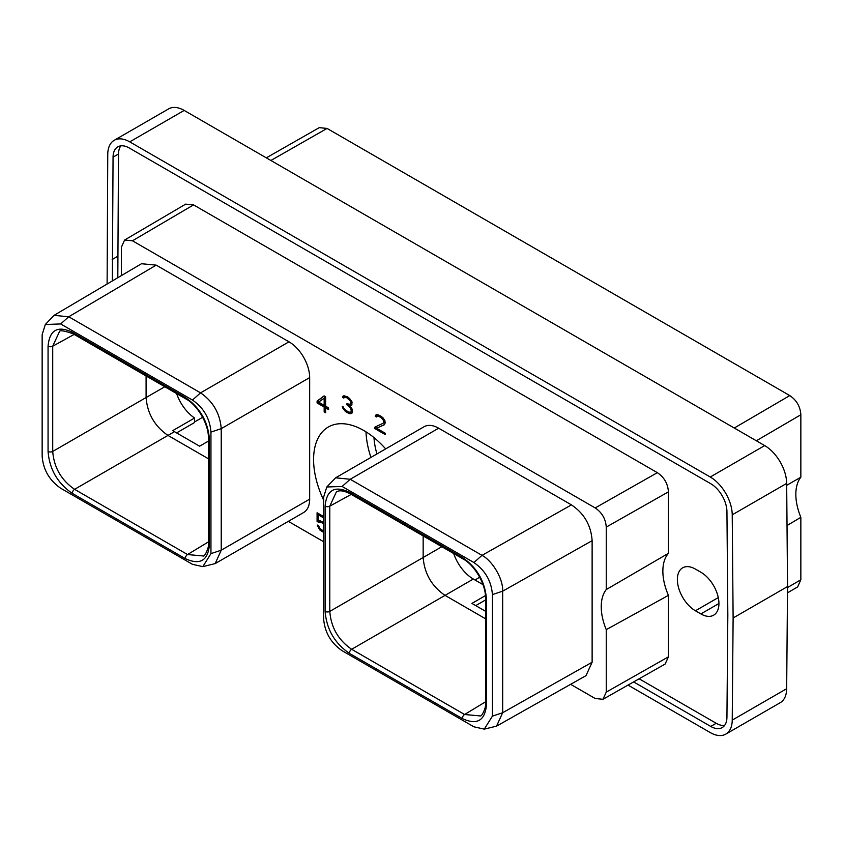 <?xml version="1.0" encoding="UTF-8"?>
<svg xmlns="http://www.w3.org/2000/svg" width="843" height="843" viewBox="0 0 843 843"><rect width="100%" height="100%" fill="white"/><g stroke="black" fill="none" stroke-linecap="round" stroke-linejoin="round"><path stroke-width="1.26" d="M570.627 684.326L595.179 698.499L602.977 699.3L606.254 692.114L606.254 629.658A46.049 26.586 60 0 1 606.254 589.563L606.254 527.107C605.685 518.909 601.997 512.523 595.179 507.929L132.467 240.792L124.595 240.034L121.392 247.178L121.392 275.598M288.338 521.353L323.617 541.722M54.036 315.366L141.487 263.733L156.187 265.134L288.991 341.805A29.231 16.881 60 0 1 309.666 377.601L309.666 499.151A29.231 16.881 60 0 1 303.606 512.533L215.176 563.588L221.235 550.205L221.235 428.666C220.002 413.449 213.11 401.51 200.56 392.859L68.747 316.768L54.036 315.366L45.322 324.502L42.15 334.629L42.15 456.179C43.204 469.667 49.368 480.352 60.654 488.223L192.457 564.315L202.826 566.633L210.95 553.63L210.95 432.09C209.865 418.486 203.7 407.812 192.457 400.046L60.654 323.944L45.322 324.502M335.598 477.812L424.029 426.758A29.231 16.881 60 0 1 438.655 428.202L571.449 504.883C584.188 513.44 591.069 525.379 592.123 540.679L592.123 662.229L585.99 675.654L496.538 726.15L502.67 712.725L502.66 591.185C503.239 578.583 492.259 560.7 482.017 555.358L350.214 479.267L335.598 477.812L326.789 486.991L323.617 497.128L323.617 618.678C324.703 632.271 330.877 642.956 342.11 650.722L473.914 726.814L484.282 729.132L492.417 716.139L492.417 594.589C491.374 581.09 485.199 570.416 473.914 562.544L342.11 486.453L326.789 486.991M323.617 500.099A71.033 41.012 60 0 1 313.585 459.54A71.033 41.012 60 0 1 328.306 427.022A71.033 41.012 60 0 1 385.662 448.908M374.893 427.148L374.893 428.613L385.198 434.566L385.198 433.207L376.663 428.276L384.355 424.735L385.198 422.891L384.924 420.752L382.648 417.443L377.738 414.598L375.472 415.293L375.23 416.273L376.41 416.948L377.917 416.084L380.657 417.306L383.122 419.835L383.755 422.122L383.133 423.228L374.893 427.148M351.636 413.502L352.479 412.006L352.195 409.161L349.95 406.094L351.9 404.998L351.9 401.689L347.611 396.863L343.881 395.725L342.511 397.38L343.691 398.054L345.187 397.19L346.715 397.717L350.393 400.941L351.036 402.427L350.414 404.334L346.894 403.776L346.894 404.788L350.699 408.086L351.331 411.416L350.372 412.364L348.222 411.858L344.903 409.582L342.226 406.305L343.006 408.518L346.157 412.027L349.624 413.692L351.636 413.502M324.081 395.883L317.084 401.12L317.084 402.954L324.165 407.053L324.165 411.932L325.619 412.764L325.619 407.886L328.57 409.593L328.57 407.875L325.619 406.168L325.619 396.768L324.081 395.883M323.617 516.527L317.084 512.755L317.084 521.438L318.928 522.502L321.331 522.491L323.617 523.956M323.617 531.016L320.098 528.772L318.591 525.821L317.179 525.01L319.929 530.057L323.617 532.407M323.617 522.576L319.929 520.658L318.233 520.879L318.233 514.778L323.617 517.887M124.595 240.034L185.681 204.132L193.553 204.891L657.35 472.67C664.168 477.254 667.867 483.64 668.425 491.848L668.425 553.324A46.049 26.586 -120 0 0 668.425 595.358L668.425 656.845L665.148 664.031L602.977 699.3M606.254 629.658L668.425 595.358M668.425 553.324L606.254 589.563M120.855 145.85A22.909 13.225 -120 0 0 118.505 154.016L117.809 277.716M639.131 678.794L716.202 723.283A22.909 13.225 -120 0 0 724.601 725.423M695.422 610.775A25.532 14.742 60 0 1 678.741 588.277A25.532 14.742 60 0 1 682.661 567.824A25.532 14.742 60 0 1 695.422 569.088L700.881 572.239A25.532 14.742 60 0 1 717.562 594.736A25.532 14.742 60 0 1 713.642 615.19A25.532 14.742 60 0 1 700.881 613.925L695.422 610.775L718.278 597.582M633.63 681.913L710.744 726.434A22.909 13.225 -120 0 0 722.198 727.572A22.909 13.225 -120 0 0 726.94 717.267L727.825 614.937L726.94 511.585A22.909 13.225 -120 0 0 710.744 483.713L129.253 147.989A22.909 13.225 -120 0 0 117.799 146.861A22.909 13.225 -120 0 0 113.057 157.156L112.351 280.93M107.114 284.028L107.756 154.29A31.086 17.945 -120 0 1 114.195 140.307A31.086 17.945 -120 0 1 129.738 141.856L710.259 477.012L764.685 445.589A31.086 17.945 60 0 1 786.667 483.408L787.541 586.559L786.667 688.71A31.086 17.945 60 0 1 780.228 702.693L725.802 734.116A31.086 17.945 -120 0 0 732.23 720.133L733.115 617.993L787.541 586.559M733.115 617.993L732.23 514.831A31.086 17.945 -120 0 0 710.259 477.012M628.014 685.096L710.259 732.578A31.086 17.945 -120 0 0 725.802 734.116M764.685 445.589L184.174 110.422L129.738 141.856M114.195 140.307L168.632 108.884A31.086 17.945 60 0 1 184.174 110.422M266.304 157.852L319.255 127.651L327.063 128.431L789.775 395.578C796.593 400.172 800.292 406.558 800.85 414.756L800.85 477.212A46.049 26.586 -120 0 0 800.85 517.307L800.85 579.763L797.636 586.918L787.488 592.84M800.85 477.212L786.677 485.336M787.025 525.547L800.85 517.307M176.63 393.586A30.928 17.861 -120 0 0 194.585 418.023L194.585 422.512L176.587 432.902M194.585 418.023L172.762 430.615A30.928 17.861 -120 0 0 174.459 431.669L199.601 446.189L208.474 441.068M146.092 375.957L146.092 397.538C147.377 413.628 154.669 426.263 167.968 435.42L208.474 458.803M72.277 493.376C57.556 483.218 49.484 469.245 48.062 451.426L48.062 346.188C49.495 330.024 57.566 325.366 72.277 332.216L185.228 397.422C199.949 407.58 208.021 421.563 209.443 439.372L209.443 544.61C208.01 560.774 199.939 565.432 185.228 558.593L72.277 493.376A3.319 1.918 -60 0 1 74.595 489.33C61.297 480.173 54.005 467.549 52.719 451.448L52.719 346.21L59.305 331.952C59.221 329.94 63.773 330.53 72.962 333.733L185.913 398.939C196.229 404.166 208.463 422.459 208.474 438.012L208.474 543.25C209.644 545.611 204.944 557.086 203.184 555.969L187.546 554.546L74.595 489.33L174.459 431.669M164.785 386.747L52.719 451.448A3.319 1.918 0 0 1 48.062 451.426M202.826 566.633L215.176 563.588M208.474 541.87L187.546 554.546A3.319 1.918 -60 0 0 185.228 558.593M74.163 334.418L52.719 346.21A3.319 1.918 0 0 1 48.062 346.188M485.536 599.953L475.737 605.611M453.692 553.545A30.928 17.861 -120 0 0 473.334 579.036L482.997 584.62M485.442 595.601L471.922 603.409L485.536 611.27M423.154 535.916L423.154 557.497C424.44 573.598 431.732 586.222 445.03 595.379L485.536 618.773M473.334 579.036L351.657 649.289C338.359 640.132 331.067 627.508 329.782 611.407L329.782 506.169L336.368 491.912C337.021 491.732 339.898 488.687 350.024 493.692L462.986 558.909C474.082 564.673 485.8 583.683 485.536 597.972L485.536 703.21A3.319 1.918 180 0 1 485.536 703.188M485.536 701.829L464.609 714.506L351.657 649.289A3.319 1.918 -60 0 0 349.339 653.336C334.629 643.198 326.557 629.215 325.124 611.396L325.124 506.158C326.547 489.994 334.629 485.336 349.339 492.175L462.291 557.392C477.001 567.529 485.073 581.512 486.506 599.331L486.506 704.569C485.083 720.723 477.012 725.391 462.291 718.552A3.319 1.918 -60 0 1 464.609 714.506L480.247 715.928C482.017 716.803 486.601 706.244 485.536 703.21A3.319 1.918 180 0 0 486.506 704.569M484.282 729.132L496.538 726.15M351.225 494.388L329.782 506.169A3.319 1.918 0 0 1 325.124 506.158M441.858 546.707L329.782 611.407A3.319 1.918 0 0 1 325.124 611.396M376.937 453.955A59.853 34.552 60 0 1 373.976 437.601M370.941 457.412A71.033 41.012 60 0 1 365.999 431.848M112.172 259.496L117.63 256.346M375.989 426.632L375.989 427.991L385.198 433.313M374.893 428.613L375.989 427.991M383.133 423.228L384.229 422.596L384.851 421.489L383.755 422.122M383.755 421.321L384.851 420.689L384.851 421.489M383.122 419.835L384.081 419.277M382.185 418.549L383.133 418.002M380.657 417.306L381.7 416.705M379.434 416.611L380.53 415.978L381.447 416.505M377.917 416.084L379.002 415.462L380.53 415.978M376.969 416.284L379.002 415.462M375.23 416.273L376.326 415.641L377.211 416.147M375.472 415.293L376.558 414.672L376.326 415.641M376.663 428.276L384.524 424.524M350.783 413.681L352.047 413.017M349.624 413.692L351.879 413.049M348.486 413.365L350.72 413.059M346.157 412.027L347.253 411.395L349.571 412.743M345.019 411.026L345.999 410.467M343.86 409.677L344.618 409.245M343.006 408.518L343.818 408.054M342.448 407.201L343.122 406.821M350.372 412.364L351.004 411.985M351.331 411.416L352.416 410.783L352.089 411.352M351.331 409.93L352.237 409.403M350.699 408.086L351.447 407.664M349.75 406.79L350.309 406.474M347.927 405.378L349.023 404.756L350.403 405.831M346.894 404.788L347.78 404.282M349.771 404.714L350.414 404.334M351.036 403.228L352.079 402.627M352.089 402.659L351.499 403.702M351.036 402.427L351.942 401.9M350.393 400.941L351.204 400.467M349.455 399.656L350.309 399.161M347.927 398.412L348.918 397.843M346.715 397.717L348.222 397.327M345.187 397.19L346.283 396.568L347.801 397.085M344.25 397.39L346.283 396.568M342.511 397.38L343.596 396.747L344.481 397.253M342.743 396.4L343.839 395.778L343.596 396.747M349.95 406.094L351.668 405.272M324.218 395.957L318.169 400.499L318.169 402.322L325.261 406.421L325.619 411.5M317.084 401.12L318.169 400.499M325.619 407.886L326.705 407.253L328.57 408.328M324.165 411.932L325.261 411.3M324.165 407.053L325.261 406.421M317.084 402.954L318.169 402.322M325.261 397.401L325.261 404.703L324.165 405.335L318.622 402.132L325.261 397.401M324.165 398.022L324.165 405.335M318.928 522.502L321.183 521.511L323.543 522.512M320.098 522.144L321.183 521.511M317.084 521.438L318.233 520.837M318.296 520.879L320.024 521.87M318.169 513.387L318.169 520.805M318.233 514.778L319.318 514.156L323.617 516.633M321.362 531.227L322.458 530.595L323.617 531.269M319.929 530.057L320.92 529.488M318.506 528.224L319.349 527.739M317.653 526.38L318.591 525.832M321.331 522.491L322.416 521.859M113.057 157.156L118.505 154.016M786.667 688.71L732.23 720.133M732.23 514.831L786.667 483.408M718.931 603.504L700.881 613.925M756.35 440.773L800.85 414.756M734.274 428.023L789.775 395.578M327.063 128.431L270.877 160.486M800.85 579.763L787.531 587.539M202.647 417.285L194.585 421.943M210.95 553.63L221.235 550.205L309.666 499.151M210.95 432.09L221.235 428.666L309.666 377.601M192.457 400.046L200.56 392.859L288.991 341.805M60.654 323.944L68.747 316.768L156.187 265.134M72.277 332.216A3.319 1.918 120 0 0 72.962 333.733M185.228 397.422A3.319 1.918 120 0 0 185.913 398.939M209.443 439.372A3.319 1.918 180 0 1 208.474 438.012M209.443 544.61A3.319 1.918 180 0 1 208.474 543.25M479.709 577.244L474.978 579.984M462.291 718.552L349.339 653.336M492.417 716.129L502.67 712.725L592.123 662.229M492.417 594.589L502.66 591.175M473.914 562.544L482.017 555.358L571.449 504.883M342.11 486.453L350.214 479.267L438.655 428.202M592.123 540.679L502.66 591.185M486.506 599.331A3.319 1.918 180 0 1 485.536 597.972M462.291 557.392A3.319 1.918 120 0 0 462.986 558.909M349.339 492.175A3.319 1.918 120 0 0 350.024 493.692M710.744 726.434L716.202 723.283M668.425 656.845L606.254 692.114M193.553 204.891L132.467 240.792M595.179 507.929L657.35 472.67M606.254 527.107L668.425 491.848"/></g></svg>
